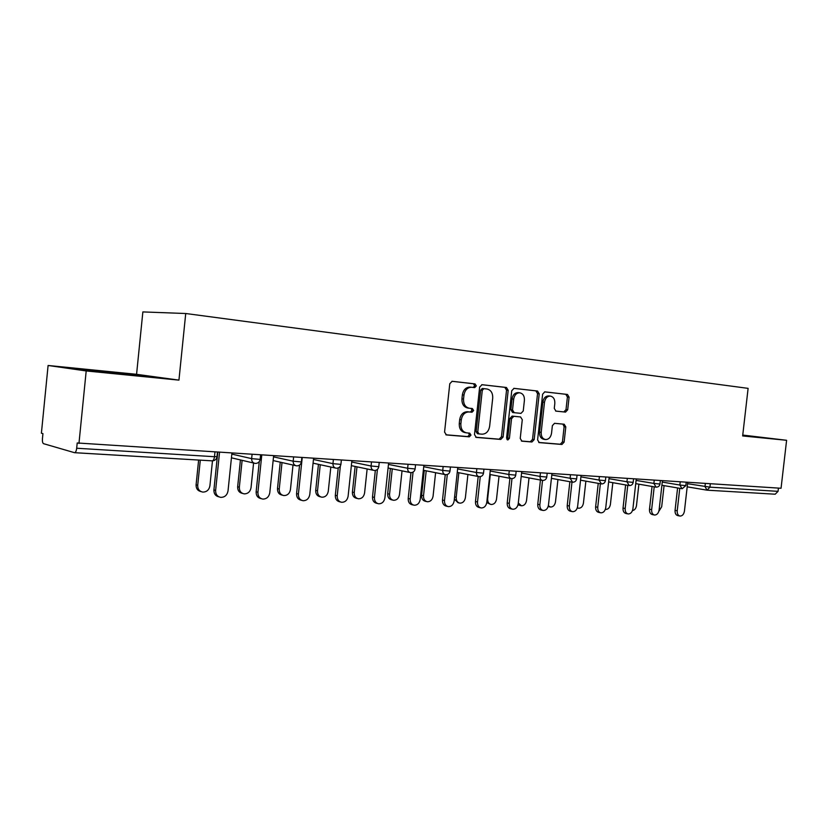 <?xml version="1.0" encoding="UTF-8"?>
<svg xmlns="http://www.w3.org/2000/svg" width="828" height="828" viewBox="0 0 828 828"><rect width="100%" height="100%" fill="white"/><g stroke="black" fill="none" stroke-linecap="round" stroke-linejoin="round"><path stroke-width="1.24" d="M476.317 385.92L475.034 383.902L452.15 381.294L449.78 383.737L444.564 432.092L446.458 434.948L469.29 436.832L470.977 435.104L469.693 433.137L466.775 432.889C462.697 432.019 460.72 428.997 460.865 423.791L461.289 419.806C462.241 414.766 464.777 412.137 468.896 411.94L471.991 412.24L473.647 410.533L472.364 408.535L469.445 408.245C465.367 407.314 463.401 404.25 463.545 399.044L463.97 395.049C464.891 390.081 467.385 387.483 471.432 387.256L474.692 387.618L476.317 385.92M473.202 387.452L474.692 385.765L473.419 383.737L451.953 381.294M445.837 434.783L467.685 436.584L469.372 434.866L468.565 433.034M466.071 432.775L465.17 432.64C461.092 431.781 459.116 428.759 459.261 423.563L459.685 419.579C460.637 414.549 463.173 411.93 467.282 411.733L470.376 412.034L472.032 410.326L471.06 408.401M565.524 412.096L567.687 409.798L569.084 397.171L567.48 394.459L544.772 391.861L542.63 394.19L537.6 439.906L539.276 442.607L561.953 444.47L564.116 442.131L565.803 426.906L564.189 424.226L554.532 423.315L552.369 425.654L551.531 433.272C550.775 437.308 548.819 439.409 545.652 439.564C542.547 438.902 541.057 436.501 541.191 432.351L544.493 402.304C545.228 398.34 547.132 396.27 550.216 396.074C553.414 396.726 554.957 399.168 554.822 403.412L554.274 408.39L555.919 411.112L565.524 412.096L563.847 411.909L566.01 409.601L567.408 396.995L565.793 394.283L544.586 391.861M178.941 380.124L136.568 374.308L48.096 365.479L86.195 370.944L178.941 380.124L185.731 313.512L748.108 388.363L742.654 435.942L786.6 440.289L781.052 488.261L77.211 442.97L76.683 448.238L214.483 456.704L214.949 452.129M86.195 370.944L78.96 443.446M508.195 390.319L506.446 387.483L482.041 384.699L479.65 387.1L474.496 434.607L476.317 437.412L500.774 439.43L503.093 437.008L508.195 390.319L506.55 390.154L504.801 387.328L481.751 384.689M514.043 388.353L537.527 391.033L539.214 393.807L534.174 439.616L531.938 441.997L521.94 441.179L520.232 438.447L522.282 419.724L520.564 416.96L513.805 416.298L511.549 418.689L509.406 438.322L507.792 440.01L506.57 438.084L511.745 390.712L514.043 388.353M185.731 313.512L142.861 311.918L136.568 374.308M48.096 365.479L41.4 433.21L42.942 433.624L42.445 438.581C42.259 441.427 42.621 443.125 43.532 443.673L74.52 452.688C75.576 452.605 76.3 451.125 76.683 448.238M786.6 440.289L742.757 435.073M778.434 488.096L778.051 491.346L775.184 494.212L707.288 490.186M101.761 371.11L78.65 369.06L91.318 370.861L150.303 376.719L101.761 371.11L101.668 371.958M742.685 435.642L758.303 437.091L742.737 435.238M470.656 387.183L469.818 387.09C465.771 387.318 463.287 389.916 462.366 394.863L463.97 395.049M469.176 408.204L467.83 408.038C463.763 407.117 461.796 404.054 461.931 398.858L462.366 394.863M475.717 437.246L499.139 439.182L501.457 436.76L506.55 390.154M483.945 388.653L482.279 390.34L477.756 431.957L479.029 433.924L482.093 434.182C486.181 433.996 488.686 431.398 489.627 426.379L492.712 398.113C492.867 393 490.952 389.957 486.978 388.994L482.258 388.477L480.654 390.164L482.279 390.34M478.874 433.903L477.414 433.675L476.141 431.719L480.654 390.164M513.774 388.353L537.527 391.033M521.371 441.013L530.282 441.748L532.528 439.378L537.548 393.642L535.871 390.868M520.564 416.96L512.159 416.091L509.903 418.482L507.761 438.074L509.406 438.322M506.943 439.544L507.761 438.074M524.414 400.266C524.538 395.939 522.934 393.445 519.611 392.782C516.403 392.969 514.436 395.08 513.691 399.117L512.511 409.912L514.24 412.696L521.009 413.369L523.244 410.988L524.414 400.266M518.318 392.648L517.955 392.607C514.757 392.803 512.791 394.904 512.046 398.93L513.691 399.117M514.24 412.696L512.604 412.489L510.866 409.705L512.046 398.93M555.66 411.061L563.847 411.909M548.892 395.939L548.55 395.908C545.466 396.094 543.561 398.164 542.837 402.118L544.493 402.304M545.135 439.492L543.996 439.326C540.891 438.664 539.401 436.263 539.535 432.112L542.837 402.118M538.717 442.452L560.277 444.232L562.45 441.893L564.127 426.689L562.905 424.112M136.672 375.529L136.744 374.846M201.028 491.594C197.664 490.818 196.019 488.561 196.091 484.804L197.716 485.27C197.644 489.048 199.31 491.314 202.705 492.08C206.648 492.091 209.049 490.01 209.908 485.839L212.475 460.854M200.293 460.14L197.716 485.27M198.627 460.047L196.091 484.804M218.954 496.862C215.508 496.086 213.831 493.767 213.914 489.907L215.622 490.404C215.549 494.275 217.226 496.593 220.683 497.369C224.688 497.369 227.131 495.227 228.021 490.952L231.912 453.206M213.914 489.907L217.774 452.305M215.622 490.404L219.534 452.419M242.625 493.447L242.418 493.384C239.168 492.66 237.574 490.445 237.657 486.74L239.344 487.206C239.261 490.911 240.855 493.126 244.115 493.861C247.893 493.861 250.191 491.822 251.029 487.744L253.585 463.028M242.128 460.337L239.344 487.206M240.43 459.933L237.657 486.74M282.493 495.216L282.069 495.103C278.933 494.399 277.411 492.225 277.494 488.603L279.243 489.058C279.15 492.691 280.682 494.865 283.818 495.568C287.419 495.558 289.634 493.56 290.442 489.576L293.009 465.046M282.006 462.562L279.243 489.058M280.247 462.169L277.494 488.603M320.726 496.904L320.094 496.748C317.083 496.065 315.623 493.943 315.716 490.383L317.507 490.828C317.414 494.399 318.884 496.531 321.895 497.214C325.352 497.183 327.474 495.227 328.261 491.325L330.827 467.033M320.26 464.725L317.507 490.828M318.449 464.342L315.716 490.383M357.417 498.528L356.62 498.332C353.722 497.669 352.314 495.589 352.417 492.091L354.26 492.536C354.156 496.034 355.564 498.125 358.462 498.787C361.784 498.746 363.823 496.821 364.579 493.012L367.135 468.969M356.982 466.826L354.26 492.536M355.129 466.433L352.417 492.091M392.669 500.071L391.716 499.843C388.922 499.201 387.576 497.162 387.68 493.736L389.564 494.171C389.46 497.618 390.806 499.657 393.6 500.298C396.788 500.247 398.754 498.363 399.489 494.637L402.035 470.853M392.265 468.855L389.564 494.171M390.381 468.472L387.68 493.736M261.234 498.653L260.975 498.58C257.663 497.835 256.059 495.579 256.142 491.78L257.922 492.267C257.829 496.065 259.443 498.342 262.755 499.077C266.585 499.067 268.924 496.976 269.783 492.795L273.623 455.876M256.142 491.78L259.278 461.6M257.922 492.267L261.772 455.11M301.702 500.36L301.206 500.226C298.028 499.512 296.486 497.297 296.579 493.581L298.411 494.057C298.318 497.783 299.86 500.008 303.048 500.723C306.702 500.692 308.947 498.642 309.775 494.554L313.574 458.422M296.579 493.581L299.56 465.077M298.411 494.057L302.22 457.698M340.463 501.985L339.77 501.809C336.717 501.116 335.236 498.942 335.33 495.299L337.213 495.775C337.12 499.429 338.6 501.602 341.654 502.296C345.162 502.254 347.315 500.247 348.112 496.251L351.859 460.865M335.33 495.299L338.228 467.934M337.213 495.775L340.36 466.081M377.63 503.538L376.761 503.32C373.821 502.648 372.403 500.526 372.507 496.945L374.442 497.411C374.339 501.002 375.746 503.134 378.686 503.797C382.05 503.755 384.12 501.778 384.896 497.876L388.591 463.214M372.507 496.945L375.332 470.418M374.442 497.411L377.423 469.393M413.296 505.018L412.272 504.78C409.446 504.128 408.09 502.047 408.204 498.528L410.171 498.994C410.057 502.513 411.423 504.604 414.248 505.246C417.467 505.194 419.454 503.258 420.21 499.439L423.864 465.46M408.204 498.528L410.978 472.633M410.171 498.994L413.058 472.105M426.555 501.551L425.478 501.302C422.787 500.681 421.493 498.684 421.607 495.31L423.512 495.744C423.408 499.129 424.702 501.126 427.403 501.747C430.456 501.696 432.351 499.843 433.075 496.189L435.6 472.695M426.203 470.821L423.512 495.744M424.278 470.439L421.607 495.31M447.555 506.436L446.406 506.177C443.684 505.546 442.38 503.507 442.494 500.05L444.501 500.505C444.388 503.973 445.692 506.011 448.414 506.643C451.508 506.57 453.413 504.676 454.158 500.94L457.76 467.623M442.494 500.05L445.247 474.63M444.501 500.505L447.306 474.485M459.157 502.979L457.977 502.71L454.365 499.025M458.847 472.726L456.197 497.266C456.083 500.588 457.325 502.544 459.923 503.155C462.862 503.093 464.684 501.271 465.388 497.69L467.913 474.485M480.488 507.802L479.226 507.512C476.607 506.912 475.355 504.904 475.479 501.52L477.508 501.965C477.383 505.359 478.636 507.367 481.265 507.978C484.235 507.906 486.077 506.043 486.792 502.379L490.352 469.704M475.479 501.52L478.201 476.483M477.508 501.965L480.261 476.638M490.549 504.345L486.771 502.596M490.3 474.558L487.661 498.725C487.547 501.985 488.737 503.91 491.252 504.5C494.078 504.428 495.837 502.648 496.521 499.129L499.025 476.224M512.18 509.106L510.814 508.806C508.288 508.216 507.088 506.26 507.212 502.927L509.272 503.372C509.148 506.705 510.348 508.671 512.874 509.261C515.73 509.189 517.51 507.357 518.214 503.766L521.723 471.712M507.212 502.927L509.903 478.284M509.272 503.372L511.983 478.605M520.812 505.66L518.007 504.852M518.297 503L521.443 505.794C524.165 505.722 525.863 503.962 526.536 500.526L529.02 477.911M542.682 510.369L541.233 510.058C538.8 509.479 537.641 507.554 537.765 504.283L539.856 504.718C539.732 507.999 540.881 509.924 543.323 510.503C546.076 510.421 547.784 508.62 548.467 505.101L551.945 473.637M537.765 504.283L540.446 480.033M539.856 504.718L542.537 480.416M549.978 506.933L548.157 506.56M548.353 505.815L550.558 507.046C553.187 506.974 554.832 505.246 555.485 501.871L557.948 479.547M572.076 511.569L570.554 511.249C568.205 510.7 567.087 508.806 567.221 505.587L569.333 506.022C569.198 509.251 570.306 511.135 572.665 511.694C575.315 511.611 576.971 509.841 577.634 506.394L581.059 475.5M567.221 505.587L569.871 481.72M569.333 506.022L571.982 482.103M577.344 507.781L578.658 508.257C581.194 508.175 582.777 506.477 583.419 503.165L585.872 481.14M600.424 512.739L598.83 512.408C596.553 511.87 595.487 510.017 595.622 506.85L597.744 507.274C597.609 510.452 598.685 512.304 600.952 512.853C603.509 512.76 605.113 511.021 605.754 507.636L609.149 477.29M595.622 506.85L598.24 483.355M597.744 507.274L600.372 483.738M605.361 509.344L605.796 509.427C608.238 509.344 609.781 507.667 610.402 504.418L612.834 482.683M627.769 513.857L626.123 513.526C623.919 512.998 622.894 511.176 623.029 508.071L625.171 508.485C625.026 511.611 626.061 513.432 628.255 513.96C630.719 513.867 632.271 512.149 632.902 508.827L636.246 479.019M623.029 508.071L625.626 484.929M625.171 508.485L627.769 485.311M632.488 510.565C634.641 510.172 635.966 508.527 636.473 505.618L638.885 484.173M654.172 514.944L652.464 514.602C650.342 514.095 649.349 512.304 649.494 509.241L651.646 509.655C651.501 512.729 652.495 514.519 654.617 515.037C656.997 514.933 658.498 513.246 659.109 509.986L662.421 480.685M649.494 509.241L652.06 486.46M651.646 509.655L654.213 486.833M658.809 511.404L661.686 506.788L664.077 485.632M679.674 515.989L677.925 515.647C675.876 515.151 674.913 513.391 675.058 510.379L677.221 510.793C677.076 513.805 678.039 515.565 680.088 516.072C682.386 515.968 683.835 514.312 684.435 511.104L687.706 482.3M675.058 510.379L677.594 487.94M677.221 510.793L679.767 488.313M473.419 383.737L475.034 383.902M74.675 452.699L212.061 460.844L74.737 452.688M212.061 460.844C213.282 460.782 214.09 459.405 214.483 456.704L217.008 456.57M710.31 483.749L709.927 487.154L778.051 491.346M687.55 483.697L709.927 487.154L707.06 490.176L704.99 486.585L705.342 483.428M231.819 454.096L251.64 458.64L252.064 454.5M255.49 463.421C258.067 463.318 259.609 461.972 260.127 459.395L251.64 458.64C251.588 461.31 252.737 462.883 255.086 463.38L255.314 463.401M273.519 456.859L293.184 461.206L293.609 457.149M313.46 459.499L332.959 463.649L333.373 459.685M351.734 462.014L371.079 465.998L371.493 462.117M388.467 464.415L407.635 468.255L408.038 464.456M423.729 466.713L442.732 470.418L443.135 466.692M457.625 468.917L476.442 472.498L476.845 468.845M490.217 471.018L508.868 474.496L509.261 470.915M521.578 473.047L540.053 476.421L540.446 472.902M551.79 474.993L570.099 478.274L570.471 474.817M580.914 476.866L599.037 480.054L599.41 476.669M608.994 478.667L626.941 481.772L627.313 478.449M636.09 480.406L653.872 483.438L654.244 480.168M662.265 482.082L679.871 485.042L680.233 481.824M260.582 455.038L260.137 459.25M296.869 465.874C299.384 465.76 300.885 464.456 301.392 461.941L293.184 461.206C293.133 463.815 294.23 465.357 296.476 465.833L296.703 465.853M301.837 457.677L301.402 461.796M336.499 468.213C338.942 468.11 340.411 466.837 340.908 464.384L332.959 463.649C332.897 466.216 333.953 467.716 336.106 468.182L336.323 468.203M341.353 460.192L340.919 464.249M374.473 470.47C376.864 470.366 378.303 469.114 378.779 466.713L371.079 465.998C371.016 468.513 372.01 469.983 374.08 470.428L374.287 470.459M379.214 462.614L378.789 466.588M410.895 472.622C413.234 472.519 414.642 471.298 415.107 468.948L407.635 468.255C407.562 470.718 408.525 472.157 410.512 472.591L410.709 472.612M415.542 464.932L415.128 468.845M445.868 474.703C448.155 474.599 449.532 473.399 449.997 471.101L442.732 470.418C442.659 472.829 443.58 474.247 445.485 474.661L445.681 474.682M450.422 467.158L450.008 470.997M479.464 476.69C481.71 476.586 483.055 475.417 483.511 473.171L476.442 472.498C476.369 474.858 477.249 476.245 479.091 476.659L479.267 476.68M483.935 469.3L483.521 473.067M511.766 478.605C513.971 478.501 515.295 477.352 515.74 475.148L508.868 474.496C508.785 476.814 509.634 478.17 511.393 478.574L511.58 478.594M516.154 471.349L515.751 475.065M547.173 473.337L546.759 477.063L540.053 476.421C539.97 478.698 540.787 480.033 542.485 480.416L542.661 480.437C544.917 480.426 546.283 479.308 546.759 477.063L546.77 476.98M577.033 475.241L576.63 478.905L570.099 478.274L572.593 482.206C574.818 482.206 576.164 481.099 576.63 478.905L576.64 478.832M601.645 483.935C603.736 483.831 604.989 482.745 605.413 480.675L599.037 480.054L601.438 483.914M605.817 477.073L605.423 480.613M633.565 478.843L633.172 482.382L626.941 481.772L629.259 485.56C631.412 485.57 632.716 484.504 633.172 482.382L633.182 482.32M660.351 480.561L659.957 484.038L653.872 483.438L656.107 487.154C658.229 487.154 659.512 486.119 659.957 484.038L659.968 483.976M682.22 488.706L685.822 485.632L679.871 485.042L682.024 488.696M686.205 482.206L685.832 485.57M470.097 387.121L471.722 387.287M461.931 398.858L463.545 399.044M467.437 411.744L469.041 411.951M459.685 419.579L461.289 419.806M459.261 423.563L460.865 423.791M501.457 436.76L503.093 437.008M499.139 439.182L500.774 439.43L499.139 439.182M504.801 387.328L506.446 387.483M476.141 431.719L477.756 431.957M537.548 393.642L539.214 393.807M532.528 439.378L534.174 439.616M530.282 441.748L531.928 441.997L530.282 441.748M512.201 416.101L513.846 416.308M509.903 418.482L511.549 418.689M510.866 409.705L512.511 409.912M539.535 432.112L541.191 432.351M564.127 426.689L565.803 426.906M562.45 441.893L564.116 442.131M560.277 444.232L561.943 444.47L560.277 444.232M565.793 394.283L567.48 394.459M567.408 396.995L569.084 397.171M566.01 409.601L567.687 409.798M454.593 496.904L456.197 497.266M212.227 460.854C214.876 460.751 216.46 459.374 216.988 456.745L217.443 452.285M254.186 463.162L231.436 457.822M295.679 465.646L273.136 460.565M335.402 468.027L313.067 463.162M373.459 470.294L351.351 465.646M409.953 472.477L388.084 468.006M444.978 474.558L423.346 470.252M478.625 476.566L457.242 472.415M510.979 478.491L489.834 474.475M542.112 480.344L521.205 476.452M572.086 482.124L551.417 478.356M600.962 483.842L580.542 480.178M628.804 485.498L608.632 481.937M655.672 487.092L635.728 483.635M681.62 488.634L661.903 485.26M706.677 490.114L687.199 486.833M469.818 387.09L471.432 387.256M467.282 411.733L468.896 411.94M482.258 388.477L483.883 388.653M512.159 416.091L513.805 416.298M517.955 392.607L519.611 392.782M548.55 395.908L550.216 396.074M563.899 411.909L565.576 412.106M577.271 507.978L578.13 508.154"/></g></svg>
